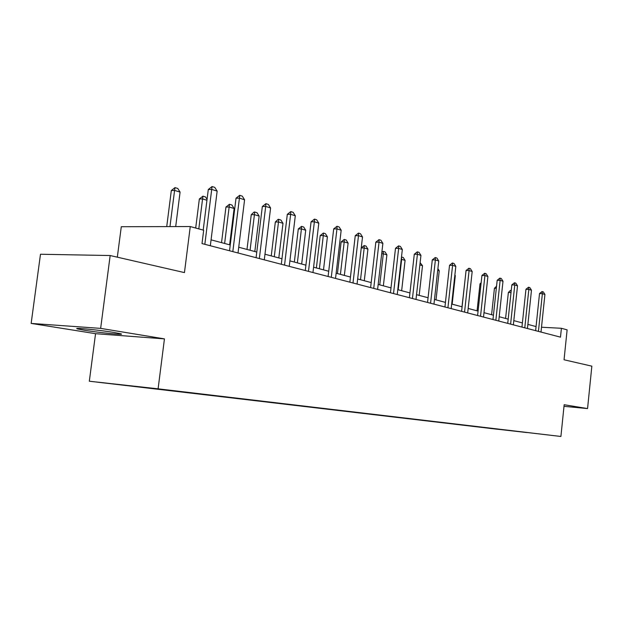 <?xml version="1.0" encoding="UTF-8"?>
<svg xmlns="http://www.w3.org/2000/svg" width="623" height="623" viewBox="0 0 623 623"><rect width="100%" height="100%" fill="white"/><g stroke="black" fill="none" stroke-linecap="round" stroke-linejoin="round"><path stroke-width="0.93" d="M113.993 332.464C98.769 329.917 70.999 327.246 77.758 328.96L84.821 330.315C100.062 332.822 126.866 335.415 120.628 333.757L113.993 332.464M89.323 381.221L560.91 436.474L158.102 388.83L89.323 381.221L95.553 333.687L164.441 338.881L100.646 328.376L31.15 323.415L95.553 333.687M31.15 323.415L40.487 254.254L110.17 255.531L184.455 272.594L190.264 226.554L121.29 226.717L117.319 257.174M564.002 406.328L587.559 408.579L591.85 366.16L564.049 359.775L567.125 329.855L561.401 328.29L541.504 327.223M100.646 328.376L110.17 255.531M526.528 432.487L154.076 388.511M526.552 432.518L497.318 429.208M154.045 388.76L497.318 429.239M190.264 226.554L203.682 230.23L202.008 243.577L560.49 337.152L561.401 328.29M164.441 338.881L158.102 388.83M587.559 408.579L564.165 404.732L560.91 436.474M536.06 326.577L527.883 324.396M522.393 322.924L513.819 320.643M508.189 319.14L499.202 316.741M493.432 315.199L483.993 312.684M478.082 311.103L468.169 308.455M462.095 306.835L451.675 304.055M445.437 302.396L434.48 299.468M428.071 297.755L416.53 294.679M409.942 292.919L397.778 289.672M391.003 287.865L378.177 284.446M371.191 282.577L357.649 278.964M350.453 277.048L336.147 273.224M328.718 271.246L313.587 267.205M305.916 265.164L289.89 260.881M281.962 258.771L264.97 254.231M256.777 252.05L238.734 247.23M230.245 244.971L211.072 239.847M204.835 244.317L211.711 189.408L208.292 189.501L212.069 186.526L214.795 187.391L217.154 191.121L210.333 245.75M203.199 230.097L208.292 189.501M217.154 191.121L211.711 189.408L212.069 186.526M175.694 226.585L180.078 192.094L174.58 190.42L169.97 226.601M171.325 190.513L175.016 187.609L174.58 190.42L171.325 190.513L166.723 226.608M175.016 187.609L177.765 188.45L180.078 192.094M232.815 251.622L239.419 198.145L236.024 198.215L239.699 195.318L242.285 196.136L244.582 199.773L238.025 252.977M229.529 250.758L236.024 198.215M244.582 199.773L239.419 198.145L239.699 195.318M259.347 258.545L265.694 206.431L262.338 206.486L265.912 203.659L268.357 204.437L270.592 207.973L264.292 259.838M256.084 257.696L262.338 206.486M270.592 207.973L265.694 206.431L265.912 203.659M206.945 200.248L202.576 198.924L198.807 228.89M199.344 198.986L202.934 196.159L202.576 198.924L199.344 198.986L195.692 228.041M202.934 196.159L205.543 196.961L207.054 199.344M229.63 244.8L234.116 208.495L229.155 206.992L224.63 243.468M225.954 207.038L229.451 204.282L229.155 206.992L225.954 207.038L221.531 242.643M229.451 204.282L231.927 205.037L234.116 208.495M284.54 265.118L290.645 214.296L287.32 214.335L290.801 211.579L293.129 212.318L295.302 215.768L289.236 266.348M281.3 264.277L287.32 214.335M295.302 215.768L290.645 214.296L290.801 211.579M308.486 271.371L314.374 221.78L311.079 221.796L314.467 219.109L316.686 219.81L318.805 223.174L312.956 272.539M305.278 270.53L311.079 221.796M318.805 223.174L314.374 221.78L314.467 219.109M331.28 277.321L336.957 228.906L333.694 228.906L337.004 226.281L339.114 226.951L341.178 230.23L335.54 278.434M328.103 276.487L333.694 228.906M341.178 230.23L336.957 228.906L337.004 226.281M254.823 251.528L259.152 216.095L254.433 214.662L250.072 250.259M251.256 214.694L254.137 212.007L254.659 212.007L254.433 214.662L251.256 214.694L246.996 249.434M254.659 212.007L257.019 212.723L259.152 216.095M278.816 257.93L282.99 223.33L278.497 221.967L274.291 256.723M275.343 221.983L278.138 219.358L278.668 219.358L278.497 221.967L275.343 221.983L271.239 255.905M278.668 219.358L280.911 220.044L282.99 223.33M301.68 264.027L305.714 230.23L301.423 228.929L297.366 262.883M298.3 228.929L301.548 226.359L301.423 228.929L298.3 228.929L294.336 262.073M301.548 226.359L303.689 227.021L305.714 230.23M323.501 269.852L327.402 236.81L323.306 235.572L319.389 268.754M320.214 235.556L323.376 233.049L323.306 235.572L320.214 235.556L316.383 267.952M323.376 233.049L325.424 233.68L327.402 236.81M344.348 275.421L348.117 243.102L344.208 241.919L340.415 274.369M341.139 241.895L344.231 239.434L344.208 241.919L341.139 241.895L337.432 273.575M344.231 239.434L346.186 240.034L348.117 243.102M364.284 280.739L367.928 249.114L364.19 247.977L360.522 279.735M361.254 247.853L364.175 245.548L364.19 247.977L361.239 247.946M364.175 245.548L366.051 246.116L367.928 249.114M383.363 285.825L386.899 254.877L383.316 253.787L379.757 284.867M381.86 252.26L383.27 251.388L383.316 253.787L381.689 253.763M383.27 251.388L385.061 251.941L386.899 254.877M401.648 290.707L405.075 260.391L401.64 259.347L398.19 289.788M401.485 256.995L401.64 259.347L401.22 259.339M401.555 256.995L403.276 257.517L405.075 260.391M420.12 262.68L422.503 265.686L419.871 264.884M419.178 295.388L422.503 265.686M436.007 299.873L439.238 270.764L437.72 270.304M439.238 270.764L437.899 268.63M452.166 304.188L455.304 275.639L454.813 275.491M455.304 275.639L454.876 274.953M465.101 279.369L461.986 306.804M481.026 283.932L479.99 283.901L477.07 310.83M481.151 282.764L479.99 283.901M496.321 288.332L494.436 288.278L491.594 314.708M494.436 288.278L496.547 286.214M353 282.99L358.49 235.689L355.258 235.681L358.49 233.111L360.499 233.757L362.516 236.958L357.065 284.049M349.853 282.172L355.258 235.681M362.516 236.958L358.49 235.689L358.49 233.111M373.73 288.402L379.033 242.168L375.84 242.145L378.986 239.637L380.91 240.252L382.872 243.383L377.608 289.415M370.615 287.585L375.84 242.145M382.872 243.383L379.033 242.168L378.986 239.637M393.526 293.565L398.658 248.359L395.496 248.32L398.572 245.867L400.41 246.451L402.333 249.512L397.233 294.539M390.442 292.763L395.496 248.32M402.333 249.512L398.658 248.359L398.572 245.867M412.449 298.51L417.418 254.27L414.295 254.231L417.301 251.832L419.061 252.385L420.938 255.383L416 299.437M409.404 297.708L414.295 254.231M420.938 255.383L417.418 254.27L417.301 251.832M430.563 303.237L435.384 259.939L432.292 259.884L435.236 257.533L436.918 258.07L438.748 260.998L433.958 304.125M427.549 302.451L432.292 259.884M438.748 260.998L435.384 259.939L435.236 257.533M447.921 307.77L452.594 265.367L449.533 265.297L452.407 262.999L454.027 263.513L455.818 266.379L451.177 308.619M444.931 306.983L449.533 265.297M455.818 266.379L452.594 265.367L452.407 262.999M464.556 312.107L469.088 270.569L466.066 270.499L468.885 268.24L470.435 268.731L472.187 271.542L467.678 312.925M461.604 311.336L466.066 270.499M472.187 271.542L469.088 270.569L468.885 268.24M480.528 316.274L484.928 275.561L481.937 275.483L484.694 273.271L486.181 273.746L487.902 276.495L483.518 317.06M477.6 315.511L481.937 275.483M487.902 276.495L484.928 275.561L484.694 273.271M495.861 320.277L500.137 280.358L497.185 280.272L499.887 278.107L501.313 278.559L502.995 281.261L498.743 321.032M492.972 319.529L497.185 280.272M502.995 281.261L500.137 280.358L499.887 278.107M510.603 324.131L514.762 284.968L511.841 284.875L514.489 282.749L515.86 283.192L517.511 285.832L513.368 324.848M507.737 323.384L511.841 284.875M517.511 285.832L514.762 284.968L514.489 282.749M524.784 327.83L528.834 289.407L525.944 289.306L528.538 287.226L529.861 287.647L531.474 290.24L527.447 328.523M521.949 327.091L525.944 289.306M531.474 290.24L528.834 289.407L528.538 287.226M538.428 331.389L542.376 293.674L539.518 293.573L542.065 291.525L543.342 291.93L544.923 294.477L540.998 332.059M535.632 330.665L539.518 293.573M544.923 294.477L542.376 293.674L542.065 291.525M511.024 292.576L508.36 292.483L505.588 318.446M508.36 292.483L510.401 290.458L511.234 290.583M511.062 292.148L510.86 290.474M77.828 328.438L77.758 328.96"/></g></svg>
